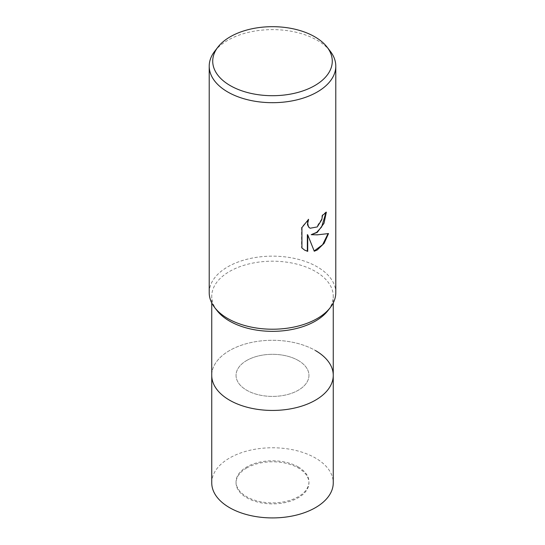 <?xml version="1.0" encoding="UTF-8"?>
<svg xmlns="http://www.w3.org/2000/svg" width="545" height="545" viewBox="0 0 545 545"><rect width="100%" height="100%" fill="white"/><g stroke="black" fill="none" stroke-linecap="round" stroke-linejoin="round"><path stroke-width="0.41" stroke-dasharray="2.73 2.04" d="M298.279 360.483A36.454 21.044 180 0 1 308.954 375.362A36.454 21.044 180 0 1 286.452 394.805A36.454 21.044 180 0 1 246.722 390.247A36.454 21.044 180 0 1 236.046 375.362A36.454 21.044 180 0 1 258.548 355.919A36.454 21.044 180 0 1 298.279 360.483M298.279 466.97A36.454 21.044 180 0 1 308.954 481.848A36.454 21.044 180 0 1 286.452 501.291A36.454 21.044 180 0 1 246.722 496.733A36.454 21.044 180 0 1 236.046 481.848A36.454 21.044 180 0 1 258.548 462.405A36.454 21.044 180 0 1 298.279 466.97M315.46 350.558A60.754 35.078 180 0 1 333.254 375.362A60.754 35.078 180 0 0 295.751 342.955A60.754 35.078 180 0 0 229.54 350.558A60.754 35.078 180 0 0 211.746 375.362A60.754 35.078 180 0 1 249.249 342.955A60.754 35.078 180 0 1 315.46 350.558A60.754 35.078 180 0 0 238.049 346.47A60.754 35.078 180 0 0 217.039 389.682M217.039 310.582A60.754 35.078 180 0 1 211.746 296.262A60.754 35.078 180 0 1 249.249 263.862A60.754 35.078 180 0 1 315.46 271.465A60.754 35.078 180 0 1 333.254 296.262A60.754 35.078 180 0 1 327.961 310.582M227.749 318.518A63.288 36.535 180 0 1 214.73 307.605A63.288 36.535 180 0 1 236.612 262.588A63.288 36.535 180 0 1 317.251 266.852A63.288 36.535 180 0 1 330.27 307.605L330.202 307.693M214.73 51.237A63.288 36.535 180 0 1 227.749 40.316A63.288 36.535 180 0 1 330.27 51.237M209.212 292.685A63.288 36.535 180 0 1 227.749 266.852A63.288 36.535 180 0 1 296.718 258.93A63.288 36.535 180 0 1 335.788 292.685M325.971 212.523L325.978 211.971A62.777 36.242 180 0 1 322.129 215.18L321.461 219.41L316.57 226.979L309.969 228.13M322.129 215.18L322.49 215.384M307.87 220.071L301.555 227.381L301.555 247.764L301.93 247.982M301.555 227.381L301.93 227.599M308.225 219.145L308.586 219.356M325.978 211.971L326.346 212.182M328.049 233.696L328.151 233.355C323.866 234.514 318.089 234.888 310.827 234.473M301.555 247.764L304.478 250.026M307.346 234.643L314.165 250.952M313.913 251.027L314.274 251.231M328.151 233.355L328.526 233.573M246.722 467.964A36.454 21.044 180 0 1 286.452 463.4A36.454 21.044 180 0 1 308.954 482.843A36.454 21.044 180 0 1 298.279 497.721A36.454 21.044 180 0 1 258.548 502.286A36.454 21.044 180 0 1 236.046 482.843A36.454 21.044 180 0 1 246.722 467.964M246.722 360.483A36.454 21.044 180 0 1 286.452 355.919A36.454 21.044 180 0 1 308.954 375.362A36.454 21.044 180 0 1 298.279 390.247A36.454 21.044 180 0 1 258.548 394.805A36.454 21.044 180 0 1 236.046 375.362A36.454 21.044 180 0 1 246.722 360.483M211.746 482.843A60.754 35.078 180 0 1 229.54 458.038A60.754 35.078 180 0 1 295.751 450.436A60.754 35.078 180 0 1 333.254 482.843M308.954 481.848L308.954 482.843M333.254 302.918L333.254 296.262M304.662 250.135L304.294 249.923M211.746 302.918L211.746 296.262M236.046 481.848L236.046 482.843"/><path stroke-width="0.82" d="M333.254 302.918L333.254 375.362A60.754 35.078 180 0 1 315.46 400.166A60.754 35.078 180 0 1 249.249 407.769A60.754 35.078 180 0 1 211.746 375.362L211.746 482.843A60.754 35.078 180 0 0 249.249 515.25A60.754 35.078 180 0 0 315.46 507.647A60.754 35.078 180 0 0 333.254 482.843L333.254 375.362A60.754 35.078 180 0 1 327.961 389.682A60.754 35.078 180 0 1 229.54 400.166A60.754 35.078 180 0 1 217.039 389.682A60.754 35.078 180 0 1 211.746 375.362L211.746 302.918M315.46 350.558A60.754 35.078 180 0 1 327.961 389.682A60.754 35.078 180 0 1 229.54 400.166A60.754 35.078 180 0 1 217.039 389.682L217.039 389.682M330.202 307.693L327.961 310.582A60.754 35.078 180 0 1 229.54 321.066A60.754 35.078 180 0 1 217.039 310.582L214.798 307.693M330.27 307.605A63.288 36.535 180 0 1 227.749 318.518M317.251 232.402L311.188 234.677L317.251 234.847L328.526 233.573L324.125 243.315L317.251 249.978L314.274 251.231L307.714 234.854L307.714 251.374L304.662 250.135L301.93 247.982L301.93 227.599L308.586 219.356L307.687 223.402L308.341 226.304L309.131 227.435L310.146 228.239L317.251 226.924L321.822 219.621L322.49 215.384A63.288 36.535 0 0 0 326.346 212.182L324.016 223.259L317.251 232.402M327.068 47.102L330.27 51.237A63.288 36.535 180 0 1 335.788 66.149A63.288 36.535 180 0 1 317.251 91.989A63.288 36.535 180 0 1 248.282 99.905A63.288 36.535 180 0 1 209.212 66.149A63.288 36.535 180 0 1 214.73 51.237L217.932 47.102A59.78 34.512 180 0 1 230.228 36.788A59.78 34.512 180 0 1 327.068 47.102A59.78 34.512 180 0 1 314.772 85.592A59.78 34.512 180 0 1 238.601 89.618A59.78 34.512 180 0 1 217.932 47.102M335.788 66.149L335.788 292.685A63.288 36.535 180 0 1 317.251 318.518A63.288 36.535 180 0 1 248.282 326.441A63.288 36.535 180 0 1 209.212 292.685L209.212 66.149M325.971 212.523L321.652 226.938L316.659 232.361L311.188 234.677M309.969 228.13L308.763 227.224L307.482 224.717L307.87 220.071M304.478 250.026L307.346 251.17L307.346 234.643L307.714 234.854M314.165 250.952L322.613 244.712L328.049 233.696M307.346 251.17L307.714 251.374M310.146 228.239L309.785 228.028"/></g></svg>
